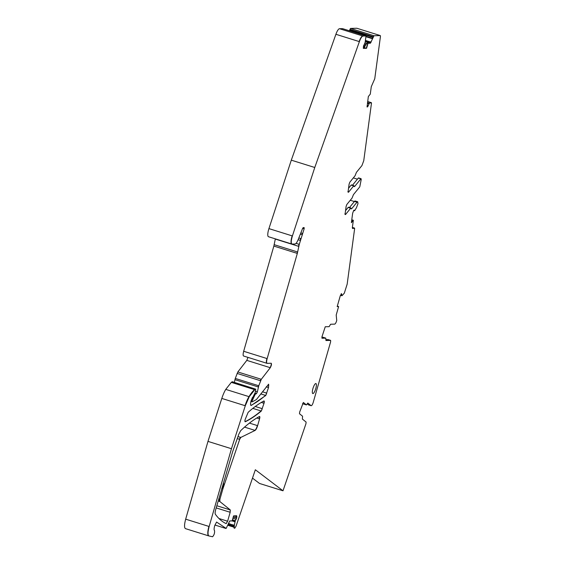 <?xml version="1.0" encoding="UTF-8"?>
<svg xmlns="http://www.w3.org/2000/svg" width="565" height="565" viewBox="0 0 565 565"><rect width="100%" height="100%" fill="white"/><g stroke="black" fill="none" stroke-linecap="round" stroke-linejoin="round"><path stroke-width="0.85" d="M307.791 403.064L306.421 404.921L303.356 402.457L299.655 412.076L299.492 413.75L302.558 416.214L302.395 419.082L306.103 422.062L305.947 423.736L283.001 490.794L255.345 469.762L236.022 526.227L234.793 528.183L234.15 528.204L234.327 525.259L235.245 520.909L236.693 517.9L236.693 515.789L233.599 515.866L232.159 520.895L229.729 520.958L226.162 528.416L216.557 522.039L214.672 525.831C214.029 528.247 213.937 529.786 214.403 530.464L214.531 530.591C214.785 533.021 214.128 535.069 212.567 536.743L208.979 535.973C207.652 535.154 207.715 531.997 209.156 526.495L231.452 448.723L245.288 405.755L249.236 396.715L254.787 389.695L255.571 389.08L255.74 389.921L255.154 392.703L251.114 400.705C250.288 403.982 250.373 405.536 251.361 405.38L265.776 395.479L268.537 387.541L268.615 384.228L256.397 399.561L252.174 401.856L252.131 400.917L255.246 394.215L256.461 393.678L257.379 391.856L258.756 385.754L261.312 379.292L270.289 367.702C271.412 365.604 271.723 364.114 271.221 363.246L267.167 363.359C266.412 363.097 266.412 361.515 267.16 358.606L297.324 253.41L299.281 244.355L304.154 228.783L304.154 227.596L303.151 227.624L302.459 228.832L298.221 239.504C297.035 242.329 295.975 243.826 295.043 243.988L292.105 244.066C290.883 243.522 290.982 240.81 292.409 235.944L314.776 167.494L359.382 41.626C360.675 38.166 361.875 36.308 362.977 36.047L366.028 35.969L365.138 42.439L363.457 46.273L363.457 48.385L366.551 48.3L367.992 43.272L370.421 43.208L373.988 35.75L380.309 35.581L380.457 36.337L374.757 78.761L371.283 86.692L370.287 94.136L368.331 96.53L367.116 106.771L367.702 106.743L369.39 103.19L370.605 102.533L371.48 103.176L363.747 160.721L361.932 165.587L356.444 172.318L355.06 175.772L349.834 182.17L349.106 184.119L348.089 191.69L348.478 192.27L353.704 185.871L354.523 186.627L360.844 178.872L361.233 179.451L359.771 186.867L353.45 194.621L352.066 198.075L346.839 204.474L346.112 206.423L345.095 213.994L345.483 214.573L350.71 208.174L351.522 208.93L357.009 202.206L357.709 201.783L357.984 203.654L356.487 207.638L354.658 210.717L354.199 210.138L353.732 210.35L352.652 213.238L351.388 222.674L353.344 220.279L352.341 227.723L352.602 228.578L353.761 227.949L354.636 228.585L347.171 284.146L344.304 293.186L341.995 295.735L341.479 293.736L340.25 295.883L337.178 306.611L338.619 306.576L336.196 315.037L336.74 320.517C336.055 322.7 335.37 323.907 334.678 324.133L330.617 324.246L329.12 326.662L325.249 326.761L321.951 336.825L321.958 338.251L325.821 338.145L325.949 340.518L330.631 340.391L330.631 341.818L313.109 402.803C312.325 404.907 311.654 405.861 311.082 405.67L307.833 403.064M315.8 383.529A5.247 1.377 107.3 0 0 312.982 388.374A5.247 1.377 107.3 0 0 312.798 393.565A5.247 1.377 107.3 0 0 312.918 393.586A5.247 1.377 107.3 0 0 315.743 388.741A5.247 1.377 107.3 0 0 315.927 383.55A5.247 1.377 107.3 0 0 315.8 383.529M252.491 478.117L259.519 483.463L283.001 490.794M232.3 381.813L231.304 382.364L225.76 389.384A14.994 3.927 -72.7 0 0 221.812 398.424L207.977 441.392L185.673 519.164C184.232 524.666 184.176 527.823 185.497 528.642L208.697 535.888A9.993 2.62 107.3 0 0 208.746 535.903L208.881 535.945M234.348 382.378L235.273 378.423L237.83 371.961L246.806 360.371L247.957 357.377M297.324 253.41L273.848 246.079L243.677 351.275C242.929 354.177 242.929 355.766 243.685 356.028M273.848 246.079L275.346 238.861M291.822 243.995A7.493 1.963 -72.7 0 1 291.702 243.974L268.453 236.714A7.493 1.963 -72.7 0 1 268.382 236.686A7.493 1.963 -72.7 0 1 268.926 228.613L291.3 160.163L335.9 34.288A7.493 1.963 -72.7 0 1 339.494 28.716L342.567 28.646M373.437 36.718L349.961 29.387L349.467 30.8M349.961 29.387L350.512 28.42L356.833 28.25A1.497 0.396 -72.7 0 1 356.868 28.257A1.497 0.396 -72.7 0 1 356.896 28.271M321.902 337.015L323.293 337.354A1.497 0.396 -72.7 0 1 323.328 337.362A1.497 0.396 -72.7 0 1 323.357 337.376M325.821 339.664L328.103 339.6A1.497 0.396 -72.7 0 1 328.138 339.607A1.497 0.396 -72.7 0 1 328.166 339.622M328.103 339.6L330.44 340.321A1.497 0.396 -72.7 0 1 330.469 340.342M371.254 102.745L371.48 103.176M370.64 102.526L370.668 103.042M367.236 106.955L367.638 106.82L367.066 106.644M356.833 28.25L380.118 35.517A1.497 0.396 -72.7 0 1 380.146 35.531M363.26 47.905L363.387 48.357M292.105 244.066L291.702 243.974A7.493 1.963 -72.7 0 1 292.176 235.873L268.926 228.613M267.167 363.359L266.821 363.267A5 1.307 107.3 0 1 266.927 358.535L243.677 351.275M250.768 405.366L251.135 405.31A330.101 86.438 107.3 0 0 265.55 395.408A2.5 0.657 107.3 0 0 266.687 393.106L262.428 391.778M232.215 381.714L255.338 389.01A49.974 13.087 107.3 0 0 254.554 389.624A34.981 9.16 107.3 0 0 249.003 396.644L225.76 389.384M208.979 535.973L208.697 535.888A9.993 2.62 107.3 0 1 208.923 526.425L185.673 519.164M225.802 528.423L214.905 525.026L225.513 528.346A2.5 0.657 -72.7 0 1 225.463 528.324M236.46 515.711L236.657 516.198L236.693 515.789M234.376 525.584L228.444 523.423M234.15 528.204L233.917 527.18L227.752 525.252M306.265 404.872L302.522 403.693M310.856 405.599A3.75 0.982 -72.7 0 0 310.941 405.649L308.554 404.879A3.75 0.982 -72.7 0 0 308.645 404.928A3.75 0.982 -72.7 0 0 308.744 404.943M323.293 337.354L325.631 338.082A1.497 0.396 -72.7 0 1 325.659 338.096M341.295 293.659L341.726 294.217L341.528 293.729M341.521 295.672L340.455 295.283M353.838 228.034L354.636 228.585M352.369 227.511L353.761 227.949L353.824 228.458M354.658 210.717L353.669 210.441M345.554 210.597L348.174 207.383L350.886 208.478M345.095 213.994L345.483 214.573L345.074 214.446M352.482 185.228L358.316 178.081L360.844 178.872L361.233 179.451M348.548 188.293L351.169 185.08L353.704 185.871L354.114 186.499M348.089 191.69L348.478 192.27L348.068 192.142M226.155 523.614L227.61 521.212L230.174 512.278L230.287 509.941L219.806 501.508L219.926 499.178L222.942 488.668L239.68 439.358L240.796 437.437L255.09 430.417C255.98 429.81 256.821 428.221 257.612 425.657L259.561 418.856C259.971 417.21 259.928 416.433 259.427 416.518C254.462 419.181 249.257 422.924 243.819 427.762L240.718 430.615L238.868 434.054L232.709 451.513L215.689 509.672C215.067 511.961 214.961 513.479 215.357 514.235C218.514 518.642 222.116 521.77 226.155 523.614L226.177 523.621M264.017 403.297C264.434 401.659 264.385 400.875 263.89 400.959C258.883 403.643 253.636 407.429 248.155 412.316L245.196 419.392C244.786 421.01 244.822 421.794 245.309 421.737C250.401 419.279 255.733 415.713 261.32 411.038L264.017 403.297L261.284 402.442M245.139 421.758L245.076 421.667A330.101 86.438 107.3 0 0 261.087 410.96A2.5 0.657 107.3 0 0 262.231 408.665L255.274 406.489M357.426 179.169L353.33 177.89M350.272 200.271L354.368 201.55M357.581 201.776A3.75 0.982 107.3 0 0 357.476 201.712L355.173 200.992A3.75 0.982 107.3 0 0 354.481 201.415L356.783 202.136A3.75 0.982 107.3 0 1 357.476 201.712L357.709 201.783M234.122 525.514L228.338 523.706L234.094 525.189M207.977 441.392L231.452 448.723M314.776 167.494L291.3 160.163M366.551 48.3L364.192 47.573L366.946 42.954L369.39 42.884L370.478 41.81L371.212 42.043M372.695 38.399L366.113 36.344M366.946 42.954L367.992 43.272M366.318 48.23L367.759 43.201M337.298 306.173L338.619 306.576M337.199 306.534L338.393 306.498M351.705 220.294L352.306 219.933L353.344 220.279M351.444 222.25L353.111 220.209M351.169 185.08A1.497 0.396 -72.7 0 1 351.451 184.91L353.98 185.701M358.316 178.081A1.497 0.396 -72.7 0 1 358.591 177.911L361.12 178.702M348.174 207.383A1.497 0.396 -72.7 0 1 348.45 207.214L350.985 208.005M349.481 207.539L354.481 201.415M307.226 403.813L308.554 404.879M330.405 340.321A1.497 0.396 -72.7 0 1 330.44 340.321L328.138 339.607M311.047 405.663A3.75 0.982 -72.7 0 1 310.948 405.649L308.645 404.928M234.355 526.538L228.013 524.553M234.164 525.521L234.122 526.46M234.998 521.806L232.088 520.895M208.647 535.874L185.497 528.642M221.812 398.424L245.062 405.684A14.994 3.927 -72.7 0 1 249.003 396.644L249.236 396.715M231.304 382.364L254.787 389.695M232.088 381.749L255.571 389.08M250.733 405.183L251.135 405.31A5 1.307 107.3 0 1 250.888 405.38M260.769 393.918L265.776 395.479M268.537 387.541L266.256 386.827M268.304 387.47A3.496 0.918 107.3 0 0 268.495 384.221M251.835 401.75L250.909 401.461M251.143 400.606L251.898 400.846L251.877 401.793L250.909 401.489M252.541 399.476L251.587 399.18M252.039 398.184L252.866 398.445L252.315 399.406M253.162 398.516L252.054 398.17M252.4 397.478L253.417 397.795L252.929 398.438M255.246 394.215L254.638 394.024M254.921 393.473L255.408 393.628L255.02 394.144M256.461 393.678L255.013 393.226M255.465 391.255L257.153 391.785A1.497 0.396 107.3 0 1 256.235 393.6M258.403 386.997L234.92 379.666M235.273 378.423L258.523 385.683A2.5 0.657 107.3 0 0 258.17 386.926M260.571 380.754L237.095 373.423M237.83 371.961L261.079 379.221A2.5 0.657 107.3 0 0 260.345 380.683M270.289 367.702L246.806 360.371M270.056 367.631A2.5 0.657 107.3 0 0 271.08 365.23A2.5 0.657 107.3 0 0 271.144 363.253M274.187 244.673L297.437 251.934A5 1.307 107.3 0 1 297.091 253.339M298.786 246.389L275.303 239.059M296.06 243.346L299.047 244.285A7.232 1.893 107.3 0 0 298.553 246.319M298.129 239.73L300.17 240.365A7.232 1.893 -72.7 0 1 300.757 238.571L298.843 237.971M302.395 234.765L300.389 234.143M300.884 232.928L302.565 233.451A5 1.307 107.3 0 1 302.162 234.694M302.642 228.309L304.154 228.783M304.019 227.603L303.921 228.712M359.382 41.626L335.9 34.288M359.149 41.549A7.493 1.963 -72.7 0 1 362.744 35.976L339.494 28.716M365.774 35.892L342.524 28.631L365.795 35.899M364.679 46.754L363.429 46.358M365.011 46.203L363.613 45.765M365.28 45.751L363.804 45.285M365.95 44.621L364.425 44.141M366.042 44.466L364.517 43.985M366.664 43.42L365.004 42.898M369.517 42.848L365.315 41.535M369.694 42.721L365.35 41.365M370.322 42.029L365.513 40.525M370.372 41.958L365.527 40.447M372.469 38.731L366.049 36.732M372.236 38.66L373.006 37.361L349.756 30.1M373.211 36.647L373.762 35.68L350.512 28.42M380.083 35.51A1.497 0.396 -72.7 0 1 380.118 35.517L356.868 28.257M369.39 103.19L367.518 102.604M252.816 408.382L261.32 411.038M263.791 403.226A2.5 0.657 107.3 0 0 263.947 400.938M239.68 439.358L239.454 439.288A2.5 0.657 -72.7 0 1 240.57 437.367L237.985 436.554M239.454 439.288L237.265 438.602M255.09 430.417L244.546 427.119M257.612 425.657L249.426 423.1M257.379 425.579A5 1.307 -72.7 0 1 254.857 430.339M259.561 418.856L256.821 418.001M259.328 418.785A2.5 0.657 107.3 0 0 259.49 416.49M227.61 521.212L218.952 518.508M227.384 521.142A2.5 0.657 -72.7 0 1 225.951 523.543M230.174 512.278L216.19 507.914M230.287 509.941L216.812 505.739M230.061 509.87A2.5 0.657 -72.7 0 1 229.941 512.208M219.806 501.508L219.58 501.438A2.5 0.657 -72.7 0 1 219.693 499.107L218.796 498.824M218.175 501L219.58 501.438M222.942 488.668L222.709 488.598A24.987 6.54 -72.7 0 1 224.143 484.028L223.133 483.711M221.812 488.315L222.709 488.598M325.595 338.075A1.497 0.396 -72.7 0 1 325.631 338.082L323.328 337.362M369.136 103.148L367.511 102.639M369.044 103.607L367.448 103.113M368.74 103.678L367.427 103.268M368.225 105.747L367.137 105.408M367.702 106.743L367.992 105.676M367.476 106.672L367.045 106.538M367.01 106.884L367.412 106.75M370.421 43.208L370.986 41.965M370.195 43.138L369.39 42.884M236.657 516.198L235.457 515.817M236.89 516.721L234.122 515.852M236.693 517.9L236.657 516.65M236.46 517.83L233.324 516.848M236.643 518.07L233.274 517.017M236.163 519.256L236.41 517.992M235.93 519.186L232.921 518.246M235.315 520.739L232.462 519.849M235.019 520.838L232.413 520.026M235.012 521.728L232.173 520.845M303.921 404.145L306.188 404.851M341.493 294.139L341.126 294.026M344.862 213.923L345.25 214.502M360.618 178.801L361.007 179.38L360.618 178.801M353.881 186.175L354.29 186.549M347.863 191.62L348.252 192.199M353.796 227.942L352.369 227.497M354.559 228.09L352.383 227.405M243.564 356.007L266.814 363.267M367.66 101.509L371.403 102.675M353.662 210.448L354.608 210.745"/></g></svg>
